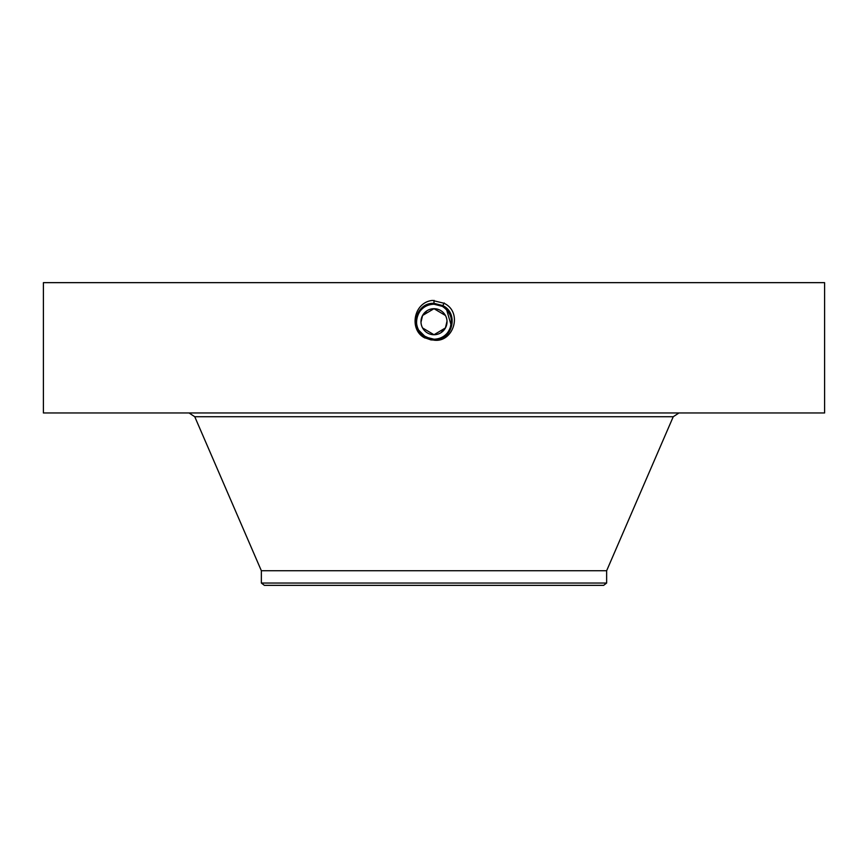 <?xml version="1.0" encoding="UTF-8"?>
<svg xmlns="http://www.w3.org/2000/svg" width="868" height="868" viewBox="0 0 868 868"><rect width="100%" height="100%" fill="white"/><g stroke="black" fill="none" stroke-linecap="round" stroke-linejoin="round"><path stroke-width="1.3" d="M445.425 315.475L434 308.693L422.575 315.475L427.186 310.625M422.575 327.963L434 334.733L445.425 327.952L440.825 332.802M606.645 583.036L261.355 583.036L264.36 585.347L603.64 585.347L606.645 583.036L606.645 570.732L673.242 416.727L678.971 412.962M447.009 321.193L445.425 327.963A13.02 13.02 0 0 1 427.761 333.138A13.02 13.02 0 0 1 422.575 315.475A13.02 13.02 0 0 1 440.239 310.288A13.02 13.02 0 0 1 445.425 327.963M420.991 322.223L422.575 315.475M261.355 583.036L261.355 570.732L606.645 570.732M442.821 336.817A17.49 17.49 0 0 0 450.481 315.833M449.298 313.239A17.49 17.49 0 0 0 442.387 306.361L437.711 304.614M436.843 304.451A17.49 17.49 0 0 0 419.146 312.48M445.772 308.769L442.387 306.361L434 304.223C427.208 304.473 422.087 307.511 418.647 313.326A17.49 17.49 0 0 0 417.53 327.605M418.17 329.167L418.691 330.176A17.49 17.49 0 0 0 424.853 336.632L429.139 338.52M430.767 338.911A17.49 17.49 0 0 0 434.011 339.214C440.792 338.965 445.913 335.927 449.353 330.1C453.573 320.401 451.241 312.491 442.387 306.361L444.85 307.988M423.215 335.493L430.691 338.9M449.852 329.124L450.644 327.117M451.154 325.142L446.532 309.507M621.26 412.962L824.6 412.962L824.6 282.653L43.4 282.653L43.4 412.962L621.26 412.962M421.989 334.44L425.613 337.066L434 339.214C451.197 340.299 458.488 314.01 442.42 306.306L434 304.147C416.749 303.073 409.425 329.449 425.548 337.175L434 339.345C451.327 340.419 458.651 313.945 442.474 306.198L434 304.028C416.629 302.954 409.262 329.504 425.494 337.283L434 339.464C451.425 340.538 458.814 313.901 442.539 306.1L434 303.909C416.499 302.834 409.099 329.569 425.439 337.381L434 339.572C451.87 340.603 458.716 313.673 442.593 306.003L434 303.8C416.065 302.769 409.197 329.797 425.385 337.489L434 339.692C451.989 340.733 458.879 313.619 442.647 305.894L434 303.681C415.946 302.639 409.034 329.84 425.331 337.587L434 339.811C452.109 340.853 459.042 313.565 442.702 305.796L434 303.561C415.826 302.52 408.871 329.894 425.277 337.695L434 339.93C452.228 340.972 459.205 313.511 442.756 305.688L434 303.442C415.707 302.4 408.719 329.949 425.222 337.793L434 340.05C452.347 341.091 459.367 313.456 442.81 305.59L434 303.333C415.598 302.27 408.557 330.003 425.157 337.891L430.908 339.898L434 340.05C452.336 341.091 459.367 313.456 442.81 305.59L434 303.333C415.598 302.27 408.557 330.003 425.157 337.891L433.967 340.158M430.908 339.898L425.222 337.793L434 339.93C452.228 340.972 459.205 313.511 442.756 305.688L434 303.442C415.718 302.4 408.719 329.949 425.211 337.793L434 339.811C452.119 340.853 459.042 313.565 442.702 305.796L434 303.561C415.837 302.52 408.882 329.894 425.277 337.685L434 339.692C452 340.723 458.879 313.608 442.647 305.894L434 303.681C415.946 302.639 409.034 329.84 425.331 337.587L434 339.583C451.555 340.657 458.977 313.847 442.593 305.992L434 303.789C416.065 302.758 409.197 329.786 425.385 337.478L434 339.583M434 340.158C453.367 342.871 463.241 312.339 444.08 303.268L432.438 300.426C413.135 302.389 408.85 330.491 425.07 338.053M450.145 328.451L451.479 321.008M418.669 330.133L425.613 337.066L418.669 330.133C415.805 324.524 415.794 318.914 418.647 313.326L418.636 313.348C422.076 307.511 427.197 304.473 434 304.223L434 304.147C416.738 303.084 409.425 329.46 425.548 337.185L434 339.345C451.317 340.419 458.651 313.956 442.474 306.209L434 304.028C416.618 302.954 409.262 329.514 425.494 337.283L434 339.464C451.436 340.538 458.814 313.89 442.528 306.1L434 303.909C416.51 302.834 409.099 329.558 425.439 337.381L434 339.214C451.208 340.289 458.488 313.999 442.42 306.306L434 304.147L434 300.361M420.058 332.281L425.602 337.077L434 339.214L425.613 337.066M444.232 302.986L442.387 306.361M261.355 570.732L194.757 416.727L673.242 416.727M194.757 416.727L189.029 412.962"/></g></svg>

